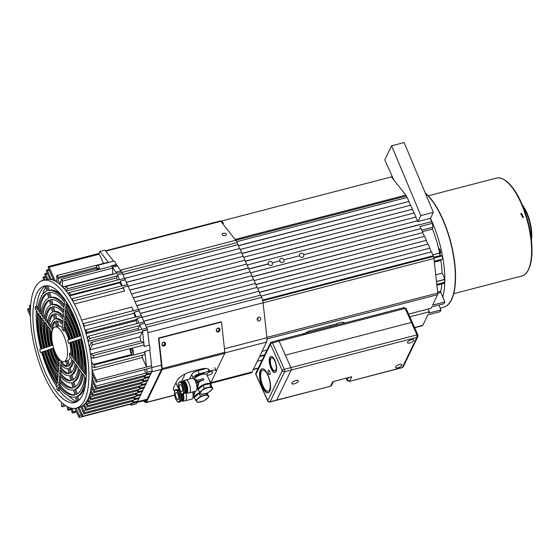 <?xml version="1.0" encoding="UTF-8"?>
<svg xmlns="http://www.w3.org/2000/svg" width="560" height="560" viewBox="0 0 560 560"><rect width="100%" height="100%" fill="white"/><g stroke="black" fill="none" stroke-linecap="round" stroke-linejoin="round"><path stroke-width="0.84" d="M521.416 213.353L523.509 217.343L522.816 217.679L520.723 213.682L521.416 213.353M439.663 253.337A2.296 0.868 -104.6 0 0 439.866 253.393A2.296 0.868 -104.6 0 0 439.957 253.386A2.296 0.868 -104.6 0 0 440.251 251.062A2.296 0.868 -104.6 0 0 438.893 248.927A2.296 0.868 -104.6 0 0 438.802 248.934A2.296 0.868 -104.6 0 0 438.711 248.976M520.835 201.684L520.639 201.131A49.651 18.76 75.4 0 0 513.072 188.251M531.958 249.914L532 249.382A49.651 18.76 75.4 0 0 522.312 204.869L521.948 204.183M453.677 293.685L521.857 275.989A50.568 19.11 -104.6 0 0 528.297 269.773A50.568 19.11 -104.6 0 0 520.877 202.748A50.568 19.11 -104.6 0 0 505.099 180.397A50.568 19.11 -104.6 0 0 496.447 178.094M531.923 252.812L531.951 253.092A49.651 18.76 75.4 0 1 531.447 259.035M440.181 308.112L443.765 307.181A61.145 23.1 -104.6 0 0 442.582 218.631A61.145 23.1 -104.6 0 0 425.236 192.941M431.872 221.41A61.145 23.1 75.4 0 1 442.736 297.297A61.145 23.1 -104.6 0 0 431.872 221.41A61.145 23.1 -104.6 0 0 430.451 218.351A61.145 23.1 75.4 0 1 431.872 221.41M439.453 304.906A61.145 23.1 75.4 0 1 439.026 305.529A61.145 23.1 -104.6 0 0 439.453 304.906M522.326 204.89A23.905 9.03 75.4 0 1 522.837 205.569A23.905 9.03 75.4 0 1 531.433 239.995M531.272 238.553A24.822 9.38 -104.6 0 0 522.879 206.227M432.411 228.83A55.167 20.846 75.4 0 1 439.929 254.723M440.769 259.595A55.167 20.846 75.4 0 1 442.113 273.525M441.84 283.99A55.167 20.846 75.4 0 1 440.461 292.124M409.801 316.82L429.373 311.738L428.715 313.103L440.993 309.918L440.139 311.689L427.861 314.874L422.793 325.367A2.758 1.043 75.4 0 1 422.443 325.703L414.68 327.719M259.525 356.636L264.439 355.362M435.757 274.862L441.854 273.273A5.516 2.086 75.4 0 1 443.394 275.576A5.516 2.086 75.4 0 1 444.472 279.426L444.57 279.538A61.145 23.1 -104.6 0 1 444.535 282.317L436.8 284.319M303.17 334.922A7.357 2.772 -24.1 0 1 310.884 330.554L335.916 324.058A8.274 3.115 -24.1 0 1 339.528 322.735A8.274 3.115 -24.1 0 1 344.904 322.966M408.597 314.118L431.039 308.294L431.697 306.922L443.975 303.737L444.829 301.966L440.419 291.375L437.661 292.089M262.57 300.062L433.258 255.759L433.398 256.452A2.758 1.043 75.4 0 1 433.951 258.489L437.766 293.041A2.758 1.043 75.4 0 1 437.619 294.665L432.551 305.158L444.829 301.966M267.001 350.063L262.087 351.337M336.756 323.68L337.316 324.933M343.133 323.421A8.274 3.115 155.9 0 0 343.84 322.427M330.519 326.697L330.022 325.584M429.373 311.738L428.169 309.036M440.993 309.918L438.823 305.074M436.905 285.271L443.499 283.563A5.516 2.086 -104.6 0 0 444.395 282.352M422.464 231.637L432.243 229.103A5.516 2.086 75.4 0 0 432.775 227.262A5.516 2.086 -104.6 0 0 432.285 223.328L430.234 218.365L417.956 221.55L420.833 215.586L391.608 145.803L404.131 142.548L433.356 212.338L420.833 215.586M272.349 262.969A2.296 1.946 -154.2 0 1 272.356 264.502A2.296 1.946 -154.2 0 1 270.298 265.503A2.296 1.946 -154.2 0 1 268.226 264.04L268.31 263.865A2.296 1.946 -154.2 0 1 268.303 262.332A2.296 1.946 -154.2 0 1 270.361 261.331A2.296 1.946 -154.2 0 1 272.433 262.794L279.846 260.869A2.296 1.946 -154.2 0 1 279.839 259.336A2.296 1.946 -154.2 0 1 281.897 258.335A2.296 1.946 -154.2 0 1 283.969 259.798L299.621 255.738A2.296 1.946 -154.2 0 1 299.614 254.205A2.296 1.946 -154.2 0 1 301.672 253.204A2.296 1.946 -154.2 0 1 303.744 254.667L419.342 224.658M303.744 254.667L431.536 221.648M283.969 259.798L299.621 255.738M272.433 262.794L279.846 260.869M262.612 300.209L433.174 255.941M261.065 296.114L431.515 251.874L433.258 255.759M259.28 292.397L429.695 248.164L431.368 251.909M259.217 292.257L429.695 248.164M257.586 288.344L428.043 244.097L429.779 247.989M255.801 284.62L426.216 240.387L427.896 244.139M255.738 284.48L426.216 240.387M254.107 280.567L424.564 236.327L426.3 240.212M252.322 276.843L422.737 232.61L424.417 236.362M252.259 276.71L422.737 232.61M250.635 272.79L421.085 228.55L422.821 232.435M248.843 269.073L268.226 264.04M432.285 223.328L420.007 226.513L420.938 228.585M303.66 254.842A2.296 1.946 -154.2 0 1 303.667 256.375A2.296 1.946 -154.2 0 1 301.609 257.376A2.296 1.946 -154.2 0 1 299.537 255.913M283.885 259.98A2.296 1.946 -154.2 0 1 283.892 261.513A2.296 1.946 -154.2 0 1 281.834 262.514A2.296 1.946 -154.2 0 1 279.762 261.044M258.517 319.193A1.519 1.309 -59.1 0 1 258.048 317.464M432.775 227.262L421.785 230.111L432.775 227.262M433.888 258.034L442.218 255.871L440.664 255.465L433.699 257.271M434.259 261.282L442.778 259.07A61.145 23.1 -104.6 0 0 442.218 255.871M440.601 259.637A2.296 0.868 -104.6 0 0 440.65 260.484L434.35 262.115M432.845 254.835L439.362 253.148A2.296 0.868 -104.6 0 0 440.664 255.465M436.506 281.631L444.57 279.538M444.472 279.426L436.492 281.498M248.78 268.933L268.31 263.865M247.156 265.02L417.606 220.773L417.956 221.55M245.364 261.296L415.779 217.063L417.459 220.815M245.308 261.156L415.779 217.063M243.677 257.243L414.127 212.996L415.87 216.888M241.892 253.519L412.307 209.286L413.98 213.038M241.829 253.386L412.307 209.286M240.198 249.466L410.648 205.226L412.391 209.111M238.413 245.749L408.828 201.516L410.501 205.261M238.35 245.609L408.828 201.516M236.691 241.696L407.169 197.449L408.912 201.334M222.558 223.482L223.475 223.244L221.676 220.976L391.412 176.918L405.846 195.125A2.758 1.043 75.4 0 1 406.357 196L407.022 197.484M221.676 220.976L221.263 221.83M391.608 145.803L384.797 159.915L393.687 179.788M430.332 218.596L433.356 212.338M206.409 374.36A3.451 1.295 -24.1 0 1 206.458 374.255A3.451 1.295 -24.1 0 1 209.685 372.001A3.451 1.295 -24.1 0 1 212.695 372.043A3.451 1.295 -24.1 0 1 212.632 372.652A3.451 1.295 -24.1 0 1 210.231 374.563A3.451 1.295 -24.1 0 1 207.074 375.263M189.581 378.945L191.674 374.619A5.516 2.079 -24.1 0 1 197.897 370.685L206.297 368.508M189.504 372.092L202.461 368.725M175.931 382.83L178.304 388.136L178.5 387.723M181.412 381.696L185.178 373.898M192.815 378.245L193.067 377.727L191.674 374.619M197.897 370.685L199.29 373.793L212.471 370.37A5.516 2.079 155.9 0 1 216.23 370.769A5.516 2.079 155.9 0 1 216.139 371.742L212.086 380.135A5.516 2.079 155.9 0 1 210.14 382.116M199.29 373.793A5.516 2.079 155.9 0 0 193.067 377.727M217.91 331.191A1.519 1.309 -59.1 0 1 217.595 328.342A1.519 1.309 -59.1 0 1 217.91 331.191M163.527 345.303A1.519 1.309 -59.1 0 1 163.219 342.461A1.519 1.309 -59.1 0 1 163.527 345.303M259.168 321.013A2.072 1.785 -59.1 0 1 258.741 317.135A2.072 1.785 -59.1 0 1 259.168 321.013M225.127 235.564A2.072 1.253 -176.5 0 1 222.152 234.276A2.072 1.253 -176.5 0 1 223.307 233.247A2.072 1.253 -176.5 0 1 226.282 234.528A2.072 1.253 -176.5 0 1 225.127 235.564M206.584 374.486L207.067 373.492M208.012 371.532L208.971 369.551M145.467 325.059L260.638 295.162L261.618 297.36A7.357 2.779 75.4 0 1 263.088 302.792L266.945 337.757A7.357 2.779 75.4 0 1 266.56 342.076L252.133 371.952A7.357 2.779 75.4 0 1 251.202 372.855L210.7 383.369M131.558 293.958L246.729 264.061L250.096 271.866M248.402 268.086L133.343 297.948M136.773 305.62L251.944 275.723L250.208 271.838L135.037 301.735M251.944 275.723L136.822 305.725M251.881 275.856L253.575 279.643M140.252 313.397L255.423 283.5L253.687 279.615L138.544 309.498M255.423 283.5L140.301 313.502M255.36 283.633L257.054 287.42M143.731 321.167L258.902 291.277L257.159 287.385L141.988 317.282M258.902 291.277L143.773 321.272M258.839 291.41L260.526 295.19M105.441 250.789L220.29 220.976A1.841 0.693 75.4 0 1 220.836 221.298L235.753 240.233A7.357 2.779 75.4 0 1 237.104 242.55L238.035 244.629L122.864 274.519M238.035 244.629L122.906 274.624M237.972 244.755L239.659 248.542M126.336 282.296L241.514 252.399L239.771 248.514L124.635 278.397M241.514 252.399L126.385 282.401M241.444 252.532L243.138 256.319M129.815 290.073L244.986 260.176L243.25 256.291L128.079 286.181M244.986 260.176L129.864 290.171M244.923 260.309L246.617 264.089M248.465 267.953L133.294 297.843M71.911 314.097A64.358 24.318 -104.6 0 0 72.177 316.862M73.122 323.967A64.358 24.318 -104.6 0 0 73.759 327.74M80.024 351.876A64.358 24.318 -104.6 0 0 81.305 355.488M83.937 362.159A64.358 24.318 -104.6 0 0 85.043 364.7M99.939 269.325A4.599 1.736 -104.6 0 0 99.358 267.694A4.599 1.736 -104.6 0 0 97.139 265.454A4.599 1.736 -104.6 0 0 96.418 266.385A1.379 0.518 75.4 0 1 96.607 267.323L96.915 270.109M111.391 266.35A4.599 1.736 75.4 0 0 111.237 265.839L116.263 264.537A4.599 1.736 -104.6 0 0 115.843 263.417A4.599 1.736 -104.6 0 0 113.617 261.177L108.591 262.479L99.883 251.419L104.909 250.11L113.617 261.177M129.871 348.698L130.62 352.73L132.776 354.956A1.379 0.518 75.4 0 1 133.007 355.173A4.599 1.736 -104.6 0 0 132.538 348.754A4.599 1.736 -104.6 0 0 132.209 348.089L143.661 345.114A4.599 1.736 75.4 0 1 143.997 345.786A4.599 1.736 75.4 0 1 144.263 346.444L149.289 345.135L147.497 329.595L142.471 330.897L144.263 346.444M131.824 307.097L133.455 310.744A1.372 0.518 -104.6 0 0 133.203 310.667A1.372 0.518 -104.6 0 0 133.133 310.702A65.968 24.927 -104.6 0 0 131.824 307.097L81.648 320.124A65.968 24.927 75.4 0 1 82.95 323.729A1.372 0.518 75.4 0 1 83.02 323.694A1.372 0.518 75.4 0 1 83.685 324.359A1.372 0.518 75.4 0 1 83.818 326.277A65.968 24.927 75.4 0 1 85.26 330.841L85.624 330.085A1.379 0.518 75.4 0 1 85.799 329.917A1.379 0.518 75.4 0 1 86.464 330.589A1.379 0.518 75.4 0 1 86.667 332.416L86.079 333.641A65.968 24.927 75.4 0 1 87.36 338.471L88.41 336.301A1.379 0.518 75.4 0 1 88.585 336.133A1.379 0.518 75.4 0 1 89.25 336.805A1.379 0.518 75.4 0 1 89.453 338.639L88.088 341.46A65.968 24.927 75.4 0 1 89.208 346.633L91.189 342.524A1.379 0.518 75.4 0 1 91.364 342.356A1.379 0.518 75.4 0 1 92.029 343.028A1.379 0.518 75.4 0 1 92.232 344.855L89.824 349.853L140 336.826L142.415 331.835A1.379 0.518 -104.6 0 0 142.471 330.897M88.088 341.46L138.264 328.433L139.629 325.612A1.379 0.518 -104.6 0 0 139.685 324.674L141.806 329.413L146.832 328.104A1.379 0.518 75.4 0 1 147.238 328.699A1.379 0.518 75.4 0 1 147.497 329.595M141.806 329.413A1.379 0.518 -104.6 0 0 141.547 329.329L91.364 342.356M86.079 333.641L136.255 320.621L136.85 319.389A1.379 0.518 -104.6 0 0 136.906 318.458L139.027 323.19L144.053 321.888A1.379 0.518 75.4 0 1 144.452 322.476A1.379 0.518 75.4 0 1 144.711 323.372L146.832 328.104M139.027 323.19A1.379 0.518 -104.6 0 0 138.761 323.113L88.585 336.133M135.219 317.086A65.968 24.927 -104.6 0 0 134.001 313.25A1.372 0.518 -104.6 0 0 134.12 312.228L136.241 316.974L141.267 315.665A1.379 0.518 75.4 0 1 141.673 316.26A1.379 0.518 75.4 0 1 141.932 317.149L144.053 321.888M136.241 316.974A1.379 0.518 -104.6 0 0 135.982 316.89L85.799 329.917M133.455 310.744L138.481 309.442A1.372 0.518 75.4 0 1 138.887 310.03A1.372 0.518 75.4 0 1 139.146 310.926L141.267 315.665M83.097 323.687L133.133 310.702M45.017 280.035A65.968 24.927 75.4 0 1 46.333 279.587A65.968 24.927 75.4 0 1 46.823 279.475L45.087 275.59A1.379 0.518 75.4 0 1 45.059 273.588A1.379 0.518 75.4 0 1 45.724 274.26L47.985 279.314A65.968 24.927 75.4 0 1 50.057 279.363L46.788 272.055A1.379 0.518 75.4 0 1 46.767 270.053A1.379 0.518 75.4 0 1 47.432 270.732L51.401 279.601A65.968 24.927 75.4 0 1 53.816 280.413L48.496 268.52A1.379 0.518 75.4 0 1 48.468 266.525A1.379 0.518 75.4 0 1 49.133 267.197L55.398 281.19A65.968 24.927 75.4 0 1 56.973 282.142L56.665 276.339A1.379 0.518 75.4 0 1 56.931 275.52A1.379 0.518 75.4 0 1 57.596 276.192A1.379 0.518 75.4 0 1 57.883 277.375L58.716 281.722L60.438 283.521L61.131 280.147A1.379 0.518 75.4 0 1 61.39 279.335A1.379 0.518 75.4 0 1 62.055 280.007A1.379 0.518 75.4 0 1 62.342 281.183L62.65 286.993A65.968 24.927 75.4 0 1 64.785 289.366L66.15 286.545A1.379 0.518 75.4 0 1 66.325 286.377A1.379 0.518 75.4 0 1 66.99 287.049A1.379 0.518 75.4 0 1 67.193 288.876L66.15 291.039A65.968 24.927 75.4 0 1 68.341 293.993L68.929 292.761A1.379 0.518 75.4 0 1 69.104 292.593A1.379 0.518 75.4 0 1 69.776 293.265A1.379 0.518 75.4 0 1 69.972 295.099L69.608 295.855A65.968 24.927 75.4 0 1 71.673 299.124A1.372 0.518 75.4 0 1 71.897 298.823A1.372 0.518 75.4 0 1 72.555 299.495A1.372 0.518 75.4 0 1 72.828 301.091L123.004 288.064A1.372 0.518 -104.6 0 0 122.997 287.364L124.628 291.011A65.968 24.927 -104.6 0 0 123.004 288.064M69.608 295.855L119.791 282.828L120.155 282.072A1.379 0.518 -104.6 0 0 120.211 281.134L122.332 285.88L127.358 284.571A1.372 0.518 75.4 0 1 127.764 285.166A1.372 0.518 75.4 0 1 128.023 286.055L138.481 309.442M122.332 285.88A1.372 0.518 -104.6 0 0 122.073 285.803L71.897 298.823M66.15 291.039L116.326 278.012L117.369 275.849A1.379 0.518 -104.6 0 0 117.432 274.918L119.546 279.65L124.572 278.348A1.379 0.518 75.4 0 1 124.978 278.936A1.379 0.518 75.4 0 1 125.237 279.832L127.358 284.571M119.546 279.65A1.379 0.518 -104.6 0 0 119.287 279.573L69.104 292.593M62.65 286.993L112.833 273.966L112.525 268.163A1.379 0.518 -104.6 0 0 112.336 267.232L116.767 273.434L121.793 272.125A1.379 0.518 75.4 0 1 122.199 272.72A1.379 0.518 75.4 0 1 122.458 273.609L124.572 278.348M116.767 273.434A1.379 0.518 -104.6 0 0 116.501 273.35L66.325 286.377M111.237 265.839L111.601 266.301L116.627 264.999A1.379 0.518 75.4 0 1 117.264 265.678A1.379 0.518 75.4 0 1 117.362 265.923L121.793 272.125M111.601 266.301A1.379 0.518 -104.6 0 0 111.573 266.308L61.39 279.335M41.405 281.029A1.379 0.518 75.4 0 1 41.65 280.658A1.379 0.518 75.4 0 1 41.965 280.791M72.541 408.387L72.926 411.957A1.379 0.518 75.4 0 1 72.681 412.93A1.379 0.518 75.4 0 1 71.736 411.229L71.519 409.248A3.675 1.393 -104.6 0 0 71.337 408.184M85.036 364.448A64.127 24.234 75.4 0 1 83.923 361.893M81.263 355.117A64.127 24.234 75.4 0 1 79.968 351.421M73.927 328.167A64.127 24.234 75.4 0 1 73.269 324.31M72.296 317.093A64.127 24.234 75.4 0 1 72.023 314.321M131.922 350.035A1.932 0.728 -104.6 0 0 130.991 349.097A1.932 0.728 -104.6 0 0 131.026 351.89A1.932 0.728 -104.6 0 0 131.957 352.835A1.932 0.728 -104.6 0 0 131.922 350.035M98.966 269.577A1.932 0.728 -104.6 0 0 98.742 268.975A1.932 0.728 -104.6 0 0 97.811 268.03A1.932 0.728 -104.6 0 0 97.552 269.948M107.534 262.752A1.379 0.518 -104.6 0 0 107.107 262.5L56.931 275.52M91.504 361.718L93.135 364.469L94.052 365.008A1.379 0.518 75.4 0 1 94.514 365.638A1.379 0.518 75.4 0 1 94.542 367.64A1.379 0.518 75.4 0 1 94.339 367.598L91.882 366.149A65.968 24.927 75.4 0 1 92.113 370.615L142.296 357.595A65.968 24.927 -104.6 0 0 142.191 355.271M144.522 354.571A1.379 0.518 -104.6 0 0 144.725 354.613A1.379 0.518 -104.6 0 0 144.697 352.618A1.379 0.518 -104.6 0 0 144.459 352.198L133.007 355.173M89.824 349.853A65.968 24.927 75.4 0 1 90.524 354.067L92.981 355.509A1.379 0.518 75.4 0 1 93.45 356.146A1.379 0.518 75.4 0 1 93.478 358.141A1.379 0.518 75.4 0 1 93.275 358.099L91.826 357.455L91.154 358.638M143.661 345.114A1.379 0.518 -104.6 0 0 143.626 343.119A1.379 0.518 -104.6 0 0 143.164 342.489L140.7 341.04A65.968 24.927 -104.6 0 0 140 336.826M116.263 264.537L116.627 264.999M144.459 352.198A4.599 1.736 75.4 0 0 144.816 351.47L149.842 350.168A4.599 1.736 -104.6 0 0 149.289 345.135M149.842 350.168L151.571 365.785A1.379 0.518 75.4 0 1 151.767 367.619L152.138 370.972L151.249 372.82A1.379 0.518 75.4 0 1 150.997 373.8L95.795 388.129A1.379 0.518 75.4 0 1 95.13 387.457L92.001 380.464A65.968 24.927 75.4 0 1 91.672 384.321L93.513 383.845M150.745 373.863L149.541 376.355A1.379 0.518 75.4 0 1 149.296 377.335L94.087 391.664A1.379 0.518 75.4 0 1 93.422 390.992L91.399 386.477A65.968 24.927 75.4 0 1 90.839 389.809L92.68 389.333M149.037 377.398L147.833 379.89A1.379 0.518 75.4 0 1 147.588 380.87L92.379 395.199A1.379 0.518 75.4 0 1 91.714 394.527L90.44 391.671A65.968 24.927 75.4 0 1 89.67 394.541L91.511 394.058M147.329 380.933L146.132 383.418A1.379 0.518 75.4 0 1 145.88 384.398L90.678 398.727A1.379 0.518 75.4 0 1 90.006 398.055L89.145 396.123A65.968 24.927 75.4 0 1 88.179 398.552L90.013 398.076M145.628 384.468L144.424 386.953A1.379 0.518 75.4 0 1 144.179 387.933L88.97 402.262A1.379 0.518 75.4 0 1 88.305 401.59L87.535 399.875A65.968 24.927 75.4 0 1 86.373 401.87L88.214 401.387M143.92 388.003L142.716 390.488A1.379 0.518 75.4 0 1 142.471 391.468L87.262 405.797A1.379 0.518 75.4 0 1 86.597 405.125L85.617 402.934A65.968 24.927 75.4 0 1 84.252 404.481L86.093 404.005M142.212 391.531L141.015 394.023A1.379 0.518 75.4 0 1 140.763 395.003L85.561 409.332A1.379 0.518 75.4 0 1 84.889 408.66L83.377 405.272A65.968 24.927 75.4 0 1 81.802 406.35L83.643 405.874M140.504 395.066L139.307 397.558A1.379 0.518 75.4 0 1 139.055 398.538L83.853 412.867A1.379 0.518 75.4 0 1 83.188 412.195L80.794 406.847A65.968 24.927 75.4 0 1 79.478 407.295A65.968 24.927 75.4 0 1 78.988 407.407M138.803 398.601L137.599 401.086A1.379 0.518 75.4 0 1 137.354 402.066L82.145 416.395A1.379 0.518 75.4 0 1 81.48 415.723L77.889 407.708M137.095 402.136L136.255 403.872L131.229 405.181L129.689 404.257A1.379 0.518 -104.6 0 0 129.752 404.04M90.524 354.067L140.7 341.04M132.209 348.089A1.379 0.518 75.4 0 1 132.202 348.089L93.478 358.141M92.113 370.615L96.362 380.114A1.379 0.518 75.4 0 1 96.39 382.116A1.379 0.518 75.4 0 1 95.725 381.444L92.176 373.506A65.968 24.927 75.4 0 1 92.12 377.972L93.961 377.496M151.767 367.619L146.741 368.921L147.112 372.281L146.223 374.122A1.379 0.518 -104.6 0 0 145.943 373.107L144.403 369.649M92.12 377.972L95.767 386.134A1.379 0.518 75.4 0 1 95.795 388.129M145.719 375.172L144.515 377.657A1.379 0.518 -104.6 0 0 144.242 376.642L143.808 375.669M91.672 384.321L94.059 389.662A1.379 0.518 75.4 0 1 94.087 391.664M144.011 378.707L142.807 381.192A1.379 0.518 -104.6 0 0 142.534 380.177L142.1 379.204M90.839 389.809L92.358 393.197A1.379 0.518 75.4 0 1 92.379 395.199M142.303 382.235L141.106 384.727A1.379 0.518 -104.6 0 0 140.826 383.705L140.392 382.732M89.67 394.541L90.65 396.732A1.379 0.518 75.4 0 1 90.678 398.727M140.602 385.77L139.398 388.262A1.379 0.518 -104.6 0 0 139.125 387.24L138.684 386.267M88.179 398.552L88.942 400.267A1.379 0.518 75.4 0 1 88.97 402.262M138.894 389.305L137.69 391.79A1.379 0.518 -104.6 0 0 137.417 390.775L136.983 389.802M86.373 401.87L87.234 403.802A1.379 0.518 75.4 0 1 87.262 405.797M137.186 392.84L135.989 395.325A1.379 0.518 -104.6 0 0 135.709 394.31L135.275 393.337M84.252 404.481L85.533 407.33A1.379 0.518 75.4 0 1 85.561 409.332M135.478 396.375L134.281 398.86A1.379 0.518 -104.6 0 0 134.008 397.845L133.567 396.872M81.802 406.35L83.825 410.865A1.379 0.518 75.4 0 1 83.853 412.867M133.777 399.903L132.573 402.395A1.379 0.518 -104.6 0 0 132.3 401.373L131.866 400.4M78.995 407.421L82.117 414.4A1.379 0.518 75.4 0 1 82.145 416.395M76.055 408.184L79.303 415.45A1.379 0.518 75.4 0 1 79.331 417.452A1.379 0.518 75.4 0 1 78.666 416.78L74.914 408.387M68.327 407.155A3.675 1.393 -104.6 0 0 68.341 407.316L68.558 409.297A1.379 0.518 75.4 0 1 68.313 410.27A1.379 0.518 75.4 0 1 67.368 408.576L67.151 406.56M63.602 404.173L62.447 406.56A1.379 0.518 75.4 0 1 62.272 406.728A1.379 0.518 75.4 0 1 61.502 405.797A1.379 0.518 75.4 0 1 61.404 404.222L62.062 402.871M30.38 316.183L28.028 310.926A1.379 0.518 75.4 0 1 28 308.924A1.379 0.518 75.4 0 1 28.665 309.596L30.338 313.341M30.429 308.952L29.729 307.391A1.379 0.518 75.4 0 1 29.708 305.396A1.379 0.518 75.4 0 1 30.373 306.068L30.569 306.509M43.876 280.224L43.379 279.118A1.379 0.518 75.4 0 1 43.351 277.123A1.379 0.518 75.4 0 1 44.016 277.795L44.975 279.937M47.985 279.314L49.826 278.831M51.401 279.601L53.242 279.125M55.398 281.19L56.903 280.805M103.467 263.445L99.316 254.17A1.379 0.518 -104.6 0 0 98.854 253.54L99.883 251.419M117.796 279.958A65.968 24.927 -104.6 0 0 116.326 278.012M121.73 285.887A65.968 24.927 -104.6 0 0 119.791 282.828M72.828 301.091A65.968 24.927 75.4 0 1 74.445 304.031L124.628 291.011M83.818 326.277L134.001 313.25M137.06 323.554A65.968 24.927 -104.6 0 0 136.255 320.621M138.642 330.085A65.968 24.927 -104.6 0 0 138.264 328.433M144.816 351.47L146.538 367.087L151.564 365.785M146.538 367.087L142.296 357.595M96.39 382.116L146.566 369.089A1.379 0.518 -104.6 0 0 146.741 368.921M146.223 374.122L151.249 372.82M144.515 377.657L149.541 376.355M142.807 381.192L147.833 379.89M141.106 384.727L146.132 383.418M139.398 388.262L144.424 386.953M137.69 391.79L142.716 390.488M135.989 395.325L141.015 394.023M134.281 398.86L139.307 397.558M132.573 402.395L137.599 401.086M59.591 400.449A1.379 0.518 75.4 0 1 59.493 400.505A1.379 0.518 75.4 0 1 58.688 399.462M117.362 265.923L112.336 267.232M122.458 273.609L117.432 274.918M125.237 279.832L120.211 281.134M128.023 286.055L122.997 287.364M139.146 310.926L134.12 312.228M141.932 317.149L136.906 318.458M144.711 323.372L139.685 324.674M142.569 331.121L147.595 329.819M116.165 272.097L121.191 270.795M132.069 403.438L131.229 405.181M147.112 372.281L152.138 370.972M65.03 328.426L64.834 330.659L63.595 330.981A17.927 6.776 -104.6 0 0 62.916 329.994A17.927 6.776 -104.6 0 0 62.223 329.119L62.608 324.87A23.443 8.862 75.4 0 0 56.133 320.999L57.575 326.333A17.927 6.776 -104.6 0 0 57.169 326.41L55.104 326.942A17.927 6.776 -104.6 0 0 51.849 339.451A17.927 6.776 -104.6 0 0 58.366 358.057A17.927 6.776 -104.6 0 0 64.113 361.648A17.927 6.776 -104.6 0 0 67.368 349.139A17.927 6.776 -104.6 0 0 60.851 330.533A17.927 6.776 -104.6 0 0 55.104 326.942M64.113 361.648L66.178 361.116A17.927 6.776 -104.6 0 0 66.892 360.808L68.131 360.486L69.426 365.281M70.308 356.874A17.927 6.776 75.4 0 1 68.131 360.486M66.892 360.808L68.334 366.149A23.443 8.862 75.4 0 0 71.813 358.932L69.391 355.628A17.927 6.776 -104.6 0 0 69.608 353.227L70.84 352.905L72.072 354.585M70.497 342.538L69.727 342.797A17.927 6.776 75.4 0 1 70.84 352.905M69.727 342.797L68.488 343.112A17.927 6.776 -104.6 0 0 67.676 340.095L69.657 339.43A23.443 8.862 75.4 0 0 63.98 326.739L63.595 330.981M64.834 330.659A17.927 6.776 75.4 0 1 68.887 339.689M45.528 285.803A60.221 22.757 -104.6 0 0 45.409 285.852L46.788 290.955A54.936 20.755 75.4 0 0 37.716 309.771L35.399 306.614A60.221 22.757 -104.6 0 0 35.182 309.015L37.499 312.172A54.936 20.755 75.4 0 0 41.552 348.873L39.655 349.517A60.221 22.757 -104.6 0 0 40.474 352.534L42.392 351.981M37.926 308.056L36.631 306.292A60.221 22.757 75.4 0 1 45.479 286.111M36.631 306.292L35.399 306.614M40.866 349.104A60.221 22.757 75.4 0 1 36.302 310.541M56.98 387.17A60.221 22.757 75.4 0 1 41.706 352.212M40.474 352.534L42.371 351.89A54.936 20.755 75.4 0 0 57.176 384.986L56.812 389.046A60.221 22.757 -104.6 0 0 57.498 389.991A60.221 22.757 -104.6 0 0 58.184 390.908L58.548 386.848A54.936 20.755 75.4 0 0 75.439 396.942L76.748 401.793M55.433 390.53A60.221 22.757 75.4 0 1 33.551 328.02A60.221 22.757 75.4 0 1 44.478 286.006A60.221 22.757 75.4 0 1 63.784 298.06A60.221 22.757 75.4 0 1 85.673 360.577A60.221 22.757 75.4 0 1 74.739 402.584A60.221 22.757 75.4 0 1 55.433 390.53M45.773 287.196A62.062 23.45 -104.6 0 0 42.553 294.497M40.572 306.019A62.062 23.45 -104.6 0 0 40.327 311.332M40.362 316.071A62.062 23.45 -104.6 0 0 40.565 320.404M54.593 374.437A62.062 23.45 -104.6 0 0 57.596 380.352M59.976 384.454A62.062 23.45 -104.6 0 0 61.593 387.002M64.183 293.65A65.968 24.927 75.4 0 1 88.158 362.131A65.968 24.927 75.4 0 1 76.188 408.149A65.968 24.927 75.4 0 1 55.041 394.94A65.968 24.927 75.4 0 1 31.059 326.466A65.968 24.927 75.4 0 1 43.036 280.441A65.968 24.927 75.4 0 1 64.183 293.65M76.188 408.149L79.478 407.295A65.968 24.927 -104.6 0 0 91.455 361.27A65.968 24.927 -104.6 0 0 67.48 292.796A65.968 24.927 -104.6 0 0 46.333 279.587L46.816 279.461M78.869 400.239L77.791 396.249A54.936 20.755 -104.6 0 0 85.295 385.658M67.088 305.69L66.892 307.867A47.579 17.976 75.4 0 1 79.541 336.112M66.577 311.353L66.381 313.516A40.222 15.197 75.4 0 1 76.902 337.001M66.059 317.03L65.87 319.165A32.872 12.418 75.4 0 1 74.256 337.883M65.548 322.714L65.359 324.821A25.515 9.639 75.4 0 1 71.617 338.772M76.349 401.996A60.221 22.757 75.4 0 1 59.416 390.593L59.633 388.22M61.936 295.666A54.936 20.755 -104.6 0 0 49.14 290.255L47.943 285.803M62.055 361.41L61.971 362.334A23.443 8.862 -104.6 0 0 67.116 366.156M55.153 321.916A23.443 8.862 -104.6 0 0 52.766 328.272L53.067 328.685M57.463 321.048L58.807 326.018A17.927 6.776 75.4 0 1 62.356 327.628M73.143 341.649L72.457 341.88A25.515 9.639 75.4 0 1 74.179 357.448L75.334 359.023M73.689 361.48A25.515 9.639 75.4 0 1 70.112 367.829L71.379 372.505M61.684 365.505L61.46 367.99A30.8 11.641 -104.6 0 0 69.062 373.373M52.962 348.425L52.276 348.656A30.8 11.641 -104.6 0 0 59.031 364.483M49.245 328.181A30.8 11.641 -104.6 0 0 51.436 345.555M53.2 314.699A30.8 11.641 -104.6 0 0 49.532 323.869L50.89 325.717M55.517 313.824L56.826 318.675A25.515 9.639 75.4 0 1 62.895 321.699M75.782 340.76L75.096 340.991A32.872 12.418 75.4 0 1 77.406 361.844L78.575 363.44M76.944 365.911A32.872 12.418 75.4 0 1 72.03 374.934L73.318 379.68M61.166 371.203L60.949 373.639A38.157 14.42 -104.6 0 0 71.001 380.548M50.323 349.314L49.63 349.545A38.157 14.42 -104.6 0 0 58.52 370.174M46.004 323.757A38.157 14.42 -104.6 0 0 48.797 346.444M51.261 307.524A38.157 14.42 -104.6 0 0 46.305 319.473L47.635 321.286M53.578 306.649L54.901 311.563A32.872 12.418 75.4 0 1 63.406 316.001M78.428 339.871L77.742 340.102A40.222 15.197 75.4 0 1 80.633 366.24L81.816 367.85M80.185 370.335A40.222 15.197 75.4 0 1 73.955 382.039L75.25 386.827M60.655 376.887L60.438 379.295A45.514 17.199 -104.6 0 0 72.933 387.695M47.677 350.203L46.991 350.434A45.514 17.199 -104.6 0 0 58.002 375.844M42.763 319.347A45.514 17.199 -104.6 0 0 46.151 347.333M49.329 300.377A45.514 17.199 -104.6 0 0 43.085 315.084L44.394 316.869M51.646 299.502L52.983 304.458A40.222 15.197 75.4 0 1 63.924 310.317M81.067 338.982L80.381 339.213A47.579 17.976 75.4 0 1 83.86 370.636L85.05 372.26M83.419 374.738A47.579 17.976 75.4 0 1 75.873 389.144L77.175 393.96M60.144 382.557L59.927 384.944A52.864 19.978 -104.6 0 0 74.865 394.835M45.038 351.092L44.345 351.323A52.864 19.978 -104.6 0 0 57.491 381.514M39.529 314.944A52.864 19.978 -104.6 0 0 43.512 348.222M47.404 293.237A52.864 19.978 -104.6 0 0 39.858 310.688L41.16 312.459M49.714 292.369L51.065 297.36A47.579 17.976 75.4 0 1 64.435 304.647M66.017 304.129A52.864 19.978 75.4 0 1 80.227 335.881L78.33 336.518A47.579 17.976 -104.6 0 0 65.653 308.189L66.017 304.129M65.513 309.778A45.514 17.199 75.4 0 1 77.588 336.77L75.691 337.407A40.222 15.197 -104.6 0 0 65.142 313.838L65.513 309.778M65.002 315.427A38.157 14.42 75.4 0 1 74.949 337.652L73.045 338.296A32.872 12.418 -104.6 0 0 64.631 319.487L65.002 315.427M64.491 321.076A30.8 11.641 75.4 0 1 72.303 338.541L70.406 339.178A25.515 9.639 -104.6 0 0 64.12 325.143L64.491 321.076M68.488 343.112L70.476 342.447A23.443 8.862 75.4 0 1 72.03 356.531L69.608 353.227M65.779 361.221L67.214 366.527A23.443 8.862 75.4 0 1 60.732 362.656L60.907 360.731M59.486 359.429L59.367 360.787A23.443 8.862 75.4 0 1 54.271 349.958M52.192 341.95A23.443 8.862 75.4 0 1 51.31 330.995L51.982 331.905M52.5 329.917L51.527 328.594A23.443 8.862 75.4 0 1 55.006 321.377L56.42 326.599M46.599 285.726L47.908 290.577A54.936 20.755 75.4 0 1 64.792 300.671L64.89 299.614M86.142 378.455L85.631 377.748A54.936 20.755 75.4 0 1 76.559 396.571L77.791 401.128M85.393 358.099A54.936 20.755 75.4 0 1 85.848 375.354L86.275 375.935M66.248 301.644L66.164 302.54A54.936 20.755 75.4 0 1 75.425 319.697M73.122 341.558A30.8 11.641 75.4 0 1 75.264 360.927L72.94 357.77A25.515 9.639 -104.6 0 0 71.218 342.195L73.122 341.558M75.047 363.328A30.8 11.641 75.4 0 1 70.259 373.261L68.873 368.151A25.515 9.639 -104.6 0 0 72.723 360.164L75.047 363.328M69.132 373.639A30.8 11.641 75.4 0 1 60.221 368.312L60.592 364.245A25.515 9.639 -104.6 0 0 67.753 368.529L69.132 373.639M58.856 366.443A30.8 11.641 75.4 0 1 51.037 348.978L52.941 348.341A25.515 9.639 -104.6 0 0 59.22 362.376L58.856 366.443M50.225 345.961A30.8 11.641 75.4 0 1 48.083 326.592L50.4 329.756A25.515 9.639 -104.6 0 0 52.122 345.324L50.225 345.961M48.3 324.191A30.8 11.641 75.4 0 1 53.088 314.265L54.467 319.375A25.515 9.639 -104.6 0 0 50.617 327.355L48.3 324.191L49.532 323.869M54.208 313.887A30.8 11.641 75.4 0 1 63.119 319.214L62.755 323.281A25.515 9.639 -104.6 0 0 55.587 318.997L54.208 313.887M75.761 340.669A38.157 14.42 75.4 0 1 78.491 365.323L76.167 362.166A32.872 12.418 -104.6 0 0 73.864 341.306L75.761 340.669M78.274 367.724A38.157 14.42 75.4 0 1 72.177 380.366L70.798 375.256A32.872 12.418 -104.6 0 0 75.95 364.567L78.274 367.724M71.057 380.744A38.157 14.42 75.4 0 1 59.71 373.961L60.081 369.901A32.872 12.418 -104.6 0 0 69.678 375.634L71.057 380.744M58.345 372.092A38.157 14.42 75.4 0 1 48.398 349.867L50.295 349.23A32.872 12.418 -104.6 0 0 58.709 368.032L58.345 372.092M47.579 346.85A38.157 14.42 75.4 0 1 44.856 322.196L47.173 325.353A32.872 12.418 -104.6 0 0 49.483 346.213L47.579 346.85M45.073 319.795A38.157 14.42 75.4 0 1 51.163 307.16L52.542 312.263A32.872 12.418 -104.6 0 0 47.39 322.959L45.073 319.795L46.305 319.473M52.29 306.782A38.157 14.42 75.4 0 1 63.63 313.558L63.266 317.625A32.872 12.418 -104.6 0 0 53.669 311.885L52.29 306.782M78.407 339.78A45.514 17.199 75.4 0 1 81.711 369.719L79.394 366.562A40.222 15.197 -104.6 0 0 76.503 340.424L78.407 339.78M81.494 372.12A45.514 17.199 75.4 0 1 74.095 387.471L72.716 382.361A40.222 15.197 -104.6 0 0 79.177 368.963L81.494 372.12M72.975 387.842A45.514 17.199 75.4 0 1 59.206 379.61L59.57 375.55A40.222 15.197 -104.6 0 0 71.596 382.739L72.975 387.842M57.834 377.748A45.514 17.199 75.4 0 1 45.752 350.756L47.656 350.119A40.222 15.197 -104.6 0 0 58.198 373.688L57.834 377.748M44.94 347.739A45.514 17.199 75.4 0 1 41.629 317.8L43.946 320.957A40.222 15.197 -104.6 0 0 46.837 347.102L44.94 347.739M41.846 315.399A45.514 17.199 75.4 0 1 49.245 300.055L50.624 305.158A40.222 15.197 -104.6 0 0 44.163 318.563L41.846 315.399L43.085 315.084M50.365 299.677A45.514 17.199 75.4 0 1 64.141 307.909L63.77 311.969A40.222 15.197 -104.6 0 0 51.744 304.78L50.365 299.677M81.046 338.898A52.864 19.978 75.4 0 1 84.938 374.115L82.621 370.958A47.579 17.976 -104.6 0 0 79.149 339.535L81.046 338.898M84.721 376.516A52.864 19.978 75.4 0 1 76.02 394.569L74.641 389.466A47.579 17.976 -104.6 0 0 82.404 373.359L84.721 376.516M74.893 394.947A52.864 19.978 75.4 0 1 58.695 385.259L59.059 381.199A47.579 17.976 -104.6 0 0 73.514 389.844L74.893 394.947M57.323 383.397A52.864 19.978 75.4 0 1 43.113 351.645L45.01 351.008A47.579 17.976 -104.6 0 0 57.687 379.337L57.323 383.397M42.294 348.628A52.864 19.978 75.4 0 1 38.402 313.404L40.719 316.568A47.579 17.976 -104.6 0 0 44.198 347.991L42.294 348.628M38.619 311.01A52.864 19.978 75.4 0 1 47.327 292.95L48.706 298.053A47.579 17.976 -104.6 0 0 40.936 314.167L38.619 311.01L39.858 310.688M48.447 292.572A52.864 19.978 75.4 0 1 64.652 302.26L64.281 306.32A47.579 17.976 -104.6 0 0 49.826 297.682L48.447 292.572M68.929 396.102A62.062 23.45 -104.6 0 0 76.685 401.569M59.416 390.593L58.184 390.908M58.807 326.018L57.575 326.333M66.164 302.54L66.724 302.393M64.12 325.143L65.359 324.821M64.631 319.487L65.87 319.165M65.142 313.838L66.381 313.516M65.653 308.189L66.892 307.867M86.296 375.235L85.848 375.354M77.791 396.249L76.559 396.571M49.14 290.255L47.908 290.577M61.971 362.334L60.732 362.656M52.766 328.272L51.527 328.594M74.179 357.448L72.94 357.77M72.457 341.88L71.218 342.195M70.112 367.829L68.873 368.151M61.46 367.99L60.221 368.312M52.276 348.656L51.037 348.978M56.826 318.675L55.587 318.997M77.406 361.844L76.167 362.166M75.096 340.991L73.864 341.306M72.03 374.934L70.798 375.256M60.949 373.639L59.71 373.961M49.63 349.545L48.398 349.867M54.901 311.563L53.669 311.885M80.633 366.24L79.394 366.562M77.742 340.102L76.503 340.424M73.955 382.039L72.716 382.361M60.438 379.295L59.206 379.61M46.991 350.434L45.752 350.756M52.983 304.458L51.744 304.78M83.86 370.636L82.621 370.958M80.381 339.213L79.149 339.535M75.873 389.144L74.641 389.466M59.927 384.944L58.695 385.259M44.345 351.323L43.113 351.645M51.065 297.36L49.826 297.682M176.267 397.789A3.675 1.393 75.4 0 1 176.197 392.469A3.675 1.393 75.4 0 1 177.968 394.261A3.675 1.393 75.4 0 1 178.045 399.588A3.675 1.393 75.4 0 1 176.267 397.789M179.886 392.644A6.342 2.394 75.4 0 1 180.005 401.828L178.948 402.101A6.342 2.394 75.4 0 0 178.829 392.917A6.342 2.394 75.4 0 0 175.763 389.823L176.82 389.55A6.342 2.394 75.4 0 1 179.886 392.644M179.557 391.958A4.508 1.701 75.4 0 1 180.32 393.302A4.508 1.701 75.4 0 1 181.223 398.391M180.635 392.938A5.572 2.107 75.4 0 1 180.943 400.736M180.901 393.26A5.663 2.142 75.4 0 1 180.88 400.897L181.699 400.687A5.663 2.142 75.4 0 0 182.42 399.994A5.663 2.142 75.4 0 0 182.203 394.156M182.259 394.17A5.572 2.107 75.4 0 1 182.469 399.896A5.572 2.107 75.4 0 1 182.441 399.945M182.392 394.184A5.663 2.142 75.4 0 1 181.86 400.645A5.663 2.142 75.4 0 1 181.776 400.666M182.868 394.135A5.663 2.142 75.4 0 1 183.043 399.833A5.663 2.142 75.4 0 1 182.322 400.526L181.86 400.645M182.966 394.107A5.481 2.072 75.4 0 1 183.134 399.637A5.481 2.072 75.4 0 1 183.085 399.728M183.309 394.016A6.419 2.422 75.4 0 1 182.588 401.233A6.419 2.422 75.4 0 1 181.384 400.771M185.899 393.225A6.664 2.52 75.4 0 1 185.269 400.799A6.664 2.52 75.4 0 1 185.178 400.813L182.588 401.233M192.563 391.951A6.664 2.52 75.4 0 1 192.661 398.279A6.664 2.52 75.4 0 1 191.814 399.098L185.269 400.799M193.62 391.671A4.669 1.764 75.4 0 1 193.697 396.123L192.661 398.279M197.176 388.92A7.077 2.667 -24.1 0 1 197.582 388.724M193.466 396.599L195.349 391.223M199.717 392.581A7.077 2.667 155.9 0 0 194.306 397.922A7.077 2.667 155.9 0 0 194.887 398.496M200.144 393.155L199.199 393.4L194.376 397.362L195.664 400.246L197.505 402.472L204.162 400.743L208.985 396.788L207.081 393.155M208.985 396.788L207.151 394.562L200.487 396.291L199.199 393.4M200.487 396.291L195.664 400.246M207.151 394.562L206.598 393.323M206.675 398.993A6.433 2.422 155.9 0 0 208.166 395.899A6.433 2.422 155.9 0 0 203.917 395.647A6.433 2.422 155.9 0 0 198.177 398.489A6.433 2.422 155.9 0 0 196.686 401.583A6.433 2.422 155.9 0 0 200.935 401.835A6.433 2.422 155.9 0 0 206.675 398.993M178.535 389.802A6.419 2.422 75.4 0 1 178.864 389.2M178.934 389.704A5.663 2.142 75.4 0 1 179.018 389.676L179.018 389.676A5.663 2.142 75.4 0 0 178.85 389.725L178.031 389.935A5.663 2.142 75.4 0 1 179.361 390.621M178.171 390.047A5.572 2.107 75.4 0 1 179.529 391.006M180.103 389.844A3.675 1.393 75.4 0 1 180.033 384.517A3.675 1.393 75.4 0 1 181.811 386.309A3.675 1.393 75.4 0 1 181.881 391.636A3.675 1.393 75.4 0 1 180.103 389.844M183.722 384.692A6.342 2.394 75.4 0 1 183.848 393.876L182.791 394.156A6.342 2.394 75.4 0 0 182.665 384.965A6.342 2.394 75.4 0 0 179.599 381.871L180.656 381.598A6.342 2.394 75.4 0 1 183.722 384.692M183.393 384.013A4.508 1.701 75.4 0 1 184.156 385.35A4.508 1.701 75.4 0 1 185.059 390.439M182.007 382.095A5.572 2.107 75.4 0 1 184.408 384.839A5.572 2.107 75.4 0 1 184.779 392.784M181.881 381.99A5.663 2.142 75.4 0 1 184.513 384.769A5.663 2.142 75.4 0 1 184.723 392.945L185.535 392.742A5.663 2.142 75.4 0 0 186.256 392.042A5.663 2.142 75.4 0 0 185.423 384.531A5.663 2.142 75.4 0 0 183.659 382.032A5.663 2.142 75.4 0 0 182.686 381.773L181.874 381.983M183.701 382.06A5.572 2.107 75.4 0 1 183.75 382.095A5.572 2.107 75.4 0 1 185.486 384.559A5.572 2.107 75.4 0 1 186.305 391.944A5.572 2.107 75.4 0 1 186.277 391.993M182.77 381.752A5.663 2.142 75.4 0 1 182.854 381.731A5.663 2.142 75.4 0 1 185.591 384.489A5.663 2.142 75.4 0 1 185.703 392.7A5.663 2.142 75.4 0 1 185.619 392.714M182.854 381.731L183.309 381.612A5.663 2.142 75.4 0 1 184.282 381.871A5.663 2.142 75.4 0 1 186.046 384.37A5.663 2.142 75.4 0 1 186.879 391.881A5.663 2.142 75.4 0 1 186.158 392.581L185.703 392.7M184.373 381.934A5.481 2.072 75.4 0 1 184.457 381.997A5.481 2.072 75.4 0 1 186.172 384.419A5.481 2.072 75.4 0 1 186.977 391.685A5.481 2.072 75.4 0 1 186.928 391.776M182.371 381.85A6.419 2.422 75.4 0 1 183.204 380.863A6.419 2.422 75.4 0 1 186.389 383.971A6.419 2.422 75.4 0 1 186.424 393.281A6.419 2.422 75.4 0 1 185.22 392.819M183.204 380.863L185.668 379.967A6.664 2.52 75.4 0 1 185.759 379.939A6.664 2.52 75.4 0 1 188.979 383.194A6.664 2.52 75.4 0 1 189.105 392.847A6.664 2.52 75.4 0 1 189.021 392.861L186.424 393.281M185.759 379.939L192.304 378.245A6.664 2.52 75.4 0 1 193.445 378.546A6.664 2.52 75.4 0 1 195.524 381.493A6.664 2.52 75.4 0 1 196.504 390.327A6.664 2.52 75.4 0 1 195.65 391.146L189.105 392.847M195.832 382.123A6.594 2.492 -104.6 0 0 195.573 381.507A6.594 2.492 -104.6 0 0 195.293 380.926L203.357 378.63L203.896 379.827L195.853 382.074L197.106 382.613A4.669 1.764 75.4 0 1 197.54 388.171L196.504 390.327M201.908 374.059A5.383 2.03 155.9 0 0 201.257 374.206A5.383 2.03 155.9 0 0 196.693 376.39M211.008 385.315A7.077 2.667 155.9 0 0 211.071 384.188L206.906 374.892A7.077 2.667 155.9 0 0 205.905 374.15L205.093 373.919A6.37 2.401 155.9 0 0 201.656 374.122A6.37 2.401 155.9 0 0 194.467 378.672L194.25 379.12M205.905 374.15A7.077 2.667 155.9 0 0 202.09 374.381A7.077 2.667 155.9 0 0 194.271 379.127M197.309 388.654L199.066 382.102A7.077 2.667 -24.1 0 1 203.896 379.827M197.813 380.177L194.964 379.617M211.071 384.188A7.077 2.667 155.9 0 0 206.248 383.684A7.077 2.667 155.9 0 0 198.142 389.97A7.077 2.667 155.9 0 0 198.723 390.544M193.445 378.546L195.398 379.925A4.669 1.764 75.4 0 1 196.105 380.66M203.035 385.455L198.212 389.41L199.507 392.294L201.341 394.52L208.005 392.791L212.821 388.836L211.533 385.952L209.699 383.726L203.035 385.455L204.33 388.339L199.507 392.294M212.821 388.836L210.987 386.61L209.699 383.726M210.987 386.61L204.33 388.339M210.511 391.041A6.433 2.422 155.9 0 0 212.009 387.947A6.433 2.422 155.9 0 0 207.76 387.695A6.433 2.422 155.9 0 0 202.013 390.544A6.433 2.422 155.9 0 0 200.522 393.631A6.433 2.422 155.9 0 0 204.771 393.883A6.433 2.422 155.9 0 0 210.511 391.041M197.106 382.613L199.066 382.102M195.853 382.074L195.321 380.877M219.009 328.125A2.072 1.785 -59.1 0 1 216.902 331.646M217.938 328.062A2.072 1.785 -59.1 0 1 218.365 331.947A2.072 1.785 -59.1 0 1 217.938 328.062M164.626 342.244A2.072 1.785 -59.1 0 1 162.519 345.758M163.555 342.181A2.072 1.785 -59.1 0 1 163.982 346.059A2.072 1.785 -59.1 0 1 163.555 342.181M174.818 390.705A12.873 4.844 -24.1 0 1 173.558 389.564A12.873 4.844 -24.1 0 1 173.775 387.303L176.974 380.674A12.873 4.844 -24.1 0 1 191.492 371.497L200.557 369.145A12.873 4.844 -24.1 0 1 209.321 370.076M144.018 400.673L145.964 401.604L161.784 368.844L158.494 338.058L221.116 321.804L221.508 322.035L224.847 352.289A1.841 0.693 75.4 0 1 224.749 353.367L216.279 370.916M211.358 381.108L210.49 382.9M158.494 338.058L158.886 338.289L162.225 368.543A1.841 0.693 75.4 0 1 162.127 369.621L146.314 402.381A1.841 0.693 75.4 0 1 146.083 402.605A1.841 0.693 75.4 0 1 145.81 402.549L143.08 400.918M173.432 389.151A12.873 4.844 155.9 0 0 175.182 390.173M158.886 338.289L221.508 322.035M407.533 342.167A3.451 1.295 -24.1 0 1 410.76 339.913A3.451 1.295 -24.1 0 1 413.77 339.955A3.451 1.295 -24.1 0 1 413.714 340.557A3.451 1.295 -24.1 0 1 410.487 342.818A3.451 1.295 -24.1 0 1 407.477 342.769A3.451 1.295 -24.1 0 1 407.533 342.167M395.591 366.898A3.451 1.295 -24.1 0 1 398.818 364.644A3.451 1.295 -24.1 0 1 401.828 364.693A3.451 1.295 -24.1 0 1 401.772 365.295A3.451 1.295 -24.1 0 1 398.545 367.549A3.451 1.295 -24.1 0 1 395.535 367.507A3.451 1.295 -24.1 0 1 395.591 366.898M291.977 382.977A3.451 1.295 -24.1 0 1 295.204 380.723A3.451 1.295 -24.1 0 1 298.214 380.765A3.451 1.295 -24.1 0 1 298.158 381.374A3.451 1.295 -24.1 0 1 294.931 383.628A3.451 1.295 -24.1 0 1 291.921 383.586A3.451 1.295 -24.1 0 1 291.977 382.977M411.425 322.441L285.355 355.166L279.097 341.173A1.841 0.693 -104.6 0 0 278.208 340.277A1.841 0.693 75.4 0 1 279.097 341.173L272.503 342.881L284.333 369.32L290.92 367.605L285.355 355.166L411.425 322.441A1.379 0.518 -24.1 0 1 412.363 322.546A1.379 0.518 155.9 0 0 411.425 322.441L405.167 308.448L279.097 341.173L290.92 367.605A1.841 0.693 75.4 0 1 291.193 370.041A1.841 0.693 -104.6 0 0 290.92 367.605L416.99 334.88L411.425 322.441M269.864 402.017A1.841 1.841 0 0 1 267.729 400.988A1.841 0.693 -24.1 0 1 267.757 400.666A1.841 1.554 -154.2 0 0 270.102 401.793A1.841 0.693 75.4 0 1 269.864 402.017L330.596 386.253L276.689 400.078A1.841 0.693 75.4 0 1 276.458 400.302A1.841 0.693 -104.6 0 0 276.689 400.078L291.193 370.041L284.599 371.756L270.102 401.793L276.689 400.078L291.193 370.041L416.85 337.428L417.886 336.518L403.235 366.863L402.283 367.647L349.167 381.43M351.743 376.733L332.794 381.654L351.743 376.733L349.615 381.15L347.165 380.247L348.355 377.783M417.886 336.518L417.928 334.985A1.379 0.518 -24.1 0 0 416.99 334.88L416.85 337.428L402.346 367.465L349.223 381.416L347.137 380.492A1.379 0.518 -24.1 0 1 347.165 380.247L346.297 378.315M332.794 381.654L330.659 386.071L331.548 385.469L330.596 386.253M268.562 373.534A2.296 0.868 75.4 0 1 268.52 370.202A2.296 0.868 75.4 0 1 269.626 371.322A2.296 0.868 75.4 0 1 269.675 374.654A2.296 0.868 75.4 0 1 268.562 373.534M262.136 368.767A12.411 4.69 -104.6 0 0 262.577 386.68A12.411 4.69 -104.6 0 0 268.366 392.77M262.164 386.785A12.411 4.69 75.4 0 1 261.926 368.809A12.411 4.69 75.4 0 1 267.925 374.857A12.411 4.69 75.4 0 1 268.163 392.833A12.411 4.69 75.4 0 1 262.164 386.785M267.96 375.522A10.801 4.081 -104.6 0 0 262.738 370.258A10.801 4.081 -104.6 0 0 262.948 385.903A10.801 4.081 -104.6 0 0 268.17 391.174A10.801 4.081 -104.6 0 0 267.96 375.522M268.996 378.266A10.801 4.081 -104.6 0 0 269.738 381.129M271.061 356.433A8.274 3.129 -104.6 0 0 271.425 368.347A8.274 3.129 -104.6 0 0 275.212 372.414M271.012 368.452A8.274 3.129 75.4 0 1 270.851 356.468A8.274 3.129 75.4 0 1 274.855 360.5A8.274 3.129 75.4 0 1 275.009 372.484A8.274 3.129 75.4 0 1 271.012 368.452M274.89 361.172A6.664 2.52 -104.6 0 0 271.67 357.917A6.664 2.52 -104.6 0 0 271.796 367.57A6.664 2.52 -104.6 0 0 275.016 370.825A6.664 2.52 -104.6 0 0 274.89 361.172M271.621 341.985A1.841 1.841 0 0 0 270.424 342.965A1.841 1.554 -154.2 0 0 270.431 344.19L255.934 374.227L267.757 400.666L282.254 370.629A1.841 0.693 -24.1 0 1 284.333 369.32A1.841 0.693 75.4 0 1 284.599 371.756A1.841 1.554 -154.2 0 1 282.254 370.629L270.431 344.19A1.841 0.693 -24.1 0 1 272.503 342.881A1.841 0.693 75.4 0 0 271.621 341.985L278.208 340.277A1.841 0.693 -104.6 0 0 277.977 340.501M412.342 322.784A1.379 0.518 155.9 0 0 412.363 322.546L406.105 308.546A1.379 0.518 155.9 0 0 405.167 308.448L403.634 307.881M259.819 356.027L264.733 354.753M257.264 361.333L262.171 360.052M406.084 308.791A1.379 0.518 155.9 0 0 406.105 308.546L404.033 307.615L278.208 340.277M505.26 180.355L505.715 180.677A50.106 18.935 75.4 0 1 521.346 202.818A50.106 18.935 75.4 0 1 528.696 269.234L528.458 269.724A50.568 19.11 -104.6 0 0 521.045 202.706A50.568 19.11 -104.6 0 0 505.26 180.355A50.568 19.11 -104.6 0 0 496.608 178.052L428.267 195.797M521.864 275.989L522.018 275.947A50.568 19.11 -104.6 0 0 528.458 269.724M438.606 248.521A2.758 1.043 75.4 0 1 439.159 248.619A2.758 1.043 75.4 0 1 440.02 249.837A2.758 1.043 75.4 0 1 440.426 253.491A2.758 1.043 75.4 0 1 439.747 253.792M439.026 248.948A2.296 0.868 -104.6 0 0 438.823 249.445M443.513 307.251A61.145 23.1 -104.6 0 0 442.337 218.694A61.145 23.1 -104.6 0 0 425.411 193.368M439.516 252.644A2.296 0.868 -104.6 0 0 440.146 253.267M253.393 369.334L258.307 368.06M414.582 327.502L422.793 325.367M267.029 338.94L437.619 294.665M266.91 337.393L437.766 293.041M263.095 302.834L433.951 258.489M262.738 300.748L433.398 256.452M440.587 292.488L437.78 293.216M235.788 240.275L406.357 196M235.13 239.435L405.846 195.125M161.546 369.334L151.697 371.889M147.119 399.21L137.592 401.681M252.133 371.952L210.567 382.739M266.56 342.076L224.861 352.898M161.483 365.134L151.774 367.647M261.618 297.36L146.447 327.25M263.088 302.792L147.91 332.689M266.945 337.757L224.462 348.782M220.836 221.298L105.742 251.167M235.753 240.233L120.659 270.109M237.104 242.55L122.038 272.419M94.052 365.008L132.776 354.956M92.981 355.509L143.164 342.489M72.926 411.957L76.132 411.124M95.767 386.134L145.943 373.107M94.059 389.662L144.242 376.642M92.358 393.197L142.534 380.177M90.65 396.732L140.826 383.705M88.942 400.267L139.125 387.24M87.234 403.802L137.417 390.775M85.533 407.33L135.709 394.31M83.825 410.865L134.008 397.845M82.117 414.4L132.3 401.373M79.303 415.45L81.144 414.974M68.558 409.297L71.421 408.555M62.447 406.56L65.723 405.706M28.665 309.596L30.422 309.141M44.016 277.795L45.857 277.319M45.724 274.26L47.565 273.784M47.432 270.732L49.273 270.249M49.133 267.197L99.316 254.17M57.883 277.375L96.607 267.323M62.342 281.183L112.525 268.163M67.193 288.876L117.369 275.849M69.972 295.099L120.155 282.072M86.667 332.416L136.85 319.389M89.453 338.639L139.629 325.612M92.232 344.855L142.415 331.835M93.135 364.469L131.866 354.417M96.362 380.114L151.571 365.785M57.946 278.572L96.67 268.52M178.528 393.106A6.076 2.296 75.4 0 1 179.417 401.163A6.076 2.296 75.4 0 1 175.707 398.944A6.076 2.296 75.4 0 1 174.818 390.887A6.076 2.296 75.4 0 1 178.528 393.106M182.364 385.154A6.076 2.296 75.4 0 1 183.253 393.211A6.076 2.296 75.4 0 1 179.543 390.992A6.076 2.296 75.4 0 1 178.654 382.935A6.076 2.296 75.4 0 1 182.364 385.154M200.823 373.611A5.019 1.89 155.9 0 0 195.083 377.377M204.442 373.8A5.383 2.03 155.9 0 0 201.047 373.744A5.383 2.03 155.9 0 0 194.817 378.105M203.721 373.513A5.019 1.89 155.9 0 0 200.928 373.583M162.127 369.621L224.749 353.367M146.314 402.381L174.552 395.052M162.225 368.543L224.847 352.289M267.729 400.988L255.899 374.549A1.841 0.693 -24.1 0 1 255.934 374.227A1.841 1.554 -154.2 0 1 255.927 373.002L270.424 342.965M253.26 369.621L258.174 368.34M214.837 367.661L216.23 370.769M146.755 399.959L136.913 402.521M97.139 265.454L108.591 262.479M83.02 323.694L133.203 310.667M41.65 280.658L43.813 280.091M72.681 412.93L76.496 411.936M94.542 367.64L144.725 354.613M79.478 407.295L80.836 406.945M68.313 410.27L71.54 409.43M79.331 417.452L129.836 404.341M62.272 406.728L65.863 405.797M28 308.924L30.17 308.364M29.708 305.396L30.681 305.137M43.351 277.123L45.521 276.563M45.059 273.588L47.229 273.028M46.767 270.053L48.93 269.493M48.468 266.525L98.91 253.428M43.036 280.441L46.333 279.587M175.763 389.823C173.971 391.244 173.95 394.296 175.707 398.993C177.401 401.765 178.479 402.801 178.948 402.101M193.69 396.543L194.306 397.922M179.599 381.871C177.807 383.292 177.786 386.344 179.543 391.041C181.237 393.813 182.322 394.856 182.791 394.156M194.88 378.525C194.306 377.076 196.301 375.417 200.865 373.562C203.651 373.233 204.932 373.422 204.715 374.129M197.526 388.591L198.142 389.97M146.083 402.605L174.58 395.213M417.928 334.985L412.363 322.546M347.137 380.492L346.178 378.343M402.283 367.647L403.235 366.863M333.382 381.668L331.548 385.469M255.927 373.002A1.841 1.841 0 0 0 255.899 374.549"/></g></svg>

